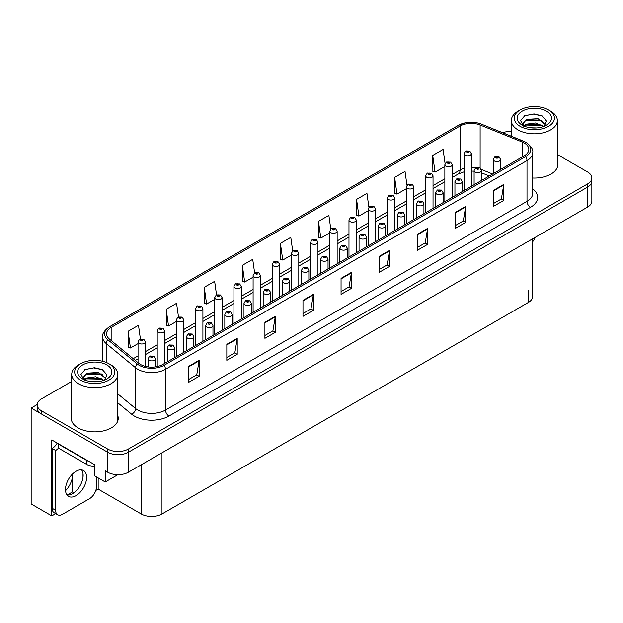 <?xml version="1.0" encoding="UTF-8"?>
<svg xmlns="http://www.w3.org/2000/svg" width="623" height="623" viewBox="0 0 623 623"><rect width="100%" height="100%" fill="white"/><g stroke="black" fill="none" stroke-linecap="round" stroke-linejoin="round"><path stroke-width="0.93" d="M55.696 513.632L51.779 515.891L51.779 439.947L94.634 464.688L94.634 475.879L105.225 481.992L105.225 470.801L107.647 472.203A14.687 8.481 0 0 0 128.416 472.203L587.551 207.124A14.687 8.481 0 0 0 591.85 201.128L591.85 181.145A14.687 8.481 0 0 1 587.551 187.141A14.687 8.481 0 0 0 591.85 181.145L591.85 177.944A14.687 8.481 0 0 0 587.551 171.956L557.351 154.52M117.887 474.687L105.225 481.992M511.335 131.149L510.494 131.305M71.731 381.424L41.531 398.86A14.687 8.481 0 0 0 37.232 404.857A14.687 8.481 0 0 0 41.531 410.853L107.647 449.019A14.687 8.481 0 0 0 128.416 449.019L128.416 452.22L587.551 187.141L128.416 452.22A14.687 8.481 0 0 1 107.647 452.22A14.687 8.481 0 0 0 128.416 452.22L128.416 472.203M51.779 515.891L31.15 503.976L31.15 408.049L107.647 452.22L41.531 414.046A14.687 8.481 0 0 1 37.232 408.049L37.232 404.857M37.24 404.529L31.15 408.049M532.657 238.819L532.657 296.455A14.687 8.481 180 0 1 528.359 302.451L161.996 513.975A14.687 8.481 180 0 1 141.226 513.975L98.161 489.11L98.161 477.919M82.999 477.405L82.999 473.472M98.161 489.11L95.81 490.472M67.12 495.044L72.618 491.866L74.044 492.692M65.54 490.698A15.668 9.041 120 0 0 72.618 474.679L72.128 474.399M72.618 491.866L72.618 474.679M71.731 415.549A23.495 13.566 0 0 0 71.24 418.306A23.495 13.566 0 0 0 78.124 427.9A23.495 13.566 0 0 0 103.73 430.836A23.495 13.566 0 0 0 118.238 418.306A23.495 13.566 0 0 0 117.747 415.549M71.731 418.749A23.495 13.566 0 0 0 71.404 419.902M524.239 142.994A15.668 9.041 180 0 1 528.826 149.388A15.668 9.041 180 0 1 524.239 155.781L162.72 364.502A15.668 9.041 180 0 1 138.812 363.295L109.391 339.037A15.668 9.041 180 0 1 106.556 333.85A15.668 9.041 180 0 1 111.143 327.457L460.062 126.01A15.668 9.041 180 0 1 480.123 124.989L522.144 141.982A15.668 9.041 180 0 1 524.239 142.994M525.625 142.192A17.623 10.178 0 0 0 523.273 141.055L481.252 124.07A17.623 10.178 0 0 0 477.016 122.809A17.623 10.178 0 0 0 465.264 122.809A17.623 10.178 0 0 0 458.676 125.207L109.757 326.654A17.623 10.178 0 0 0 107.787 339.683L137.208 363.941A17.623 10.178 0 0 0 164.106 365.304L525.625 156.583A17.623 10.178 0 0 0 525.625 142.192M188.753 366.301L188.753 382.288L199.134 376.292L199.134 360.304L188.753 366.301M188.753 379.454L196.751 374.836L199.095 360.842A3.917 2.258 -120 0 0 199.134 360.304M196.681 374.875L199.134 376.292M226.827 344.317L226.827 360.304L237.215 354.316L237.215 338.328L226.827 344.317M226.827 357.47L234.824 352.852L237.168 338.857A3.917 2.258 -120 0 0 237.215 338.328M234.754 352.891L237.215 354.316M264.907 322.34L264.907 338.328L275.288 332.332L275.288 316.344L264.907 322.34M264.907 335.486L272.905 330.868L275.249 316.873A3.917 2.258 -120 0 0 275.288 316.344M272.835 330.914L275.288 332.332M302.98 300.356L302.98 316.344L313.361 310.347L313.361 294.36L302.98 300.356M302.98 313.501L310.978 308.891L313.322 294.889A3.917 2.258 -120 0 0 313.361 294.36M310.908 308.93L313.361 310.347M493.361 190.436L493.361 206.423L503.75 200.427L503.75 184.439L493.361 190.436M493.361 203.589L501.359 198.971L503.703 184.976A3.917 2.258 -120 0 0 503.75 184.439M501.289 199.01L503.75 200.427M455.288 212.42L455.288 228.407L465.669 222.411L465.669 206.423L455.288 212.42M455.288 225.573L463.286 220.955L465.63 206.953A3.917 2.258 -120 0 0 465.669 206.423M463.216 220.994L465.669 222.411M417.208 234.404L417.208 250.391L427.596 244.395L427.596 228.407L417.208 234.404M417.208 247.557L425.205 242.939L427.549 228.937A3.917 2.258 -120 0 0 427.596 228.407M425.135 242.978L427.596 244.395M379.134 256.388L379.134 272.376L389.515 266.379L389.515 250.391L379.134 256.388M379.134 269.541L387.132 264.923L389.476 250.921A3.917 2.258 -120 0 0 389.515 250.391M387.062 264.962L389.515 266.379M341.054 278.372L341.054 294.36L351.442 288.363L351.442 272.376L341.054 278.372M341.054 291.525L349.051 286.907L351.395 272.905A3.917 2.258 -120 0 0 351.442 272.376M348.981 286.946L351.442 288.363M532.743 178.03A23.495 13.566 0 0 0 557.842 164.495A23.495 13.566 0 0 0 557.351 161.746M128.416 449.019L587.551 183.941A14.687 8.481 0 0 0 591.85 177.944M511.335 131.297A14.687 8.481 0 0 0 502.792 132.761M216.539 294.858L214.647 281.331L204.258 287.32L204.43 303.214M178.474 316.873L176.566 303.308L166.185 309.304L166.349 325.198M140.401 338.92L138.493 325.292L128.104 331.288L128.276 347.182M330.782 228.984L328.874 215.379L318.485 221.375L318.657 237.262M368.871 207.116L366.947 193.395L356.566 199.391L356.73 215.285M406.975 185.311L405.028 171.411L394.639 177.407L394.811 193.301M445.095 163.615L443.101 149.427L432.72 155.423L432.884 171.317M254.62 272.866L252.72 259.347L242.331 265.343L242.503 281.23M292.693 250.905L290.793 237.363L280.412 243.359L280.576 259.246M280.412 243.359L282.756 260.064L291.455 255.041M282.756 260.064L280.412 259.184M318.485 221.375L320.829 238.079L329.801 232.901M320.829 238.079L318.485 237.199M356.566 199.391L358.91 216.095L368.154 210.753M358.91 216.095L356.566 215.223M394.639 177.407L396.983 194.111L406.508 188.613M396.983 194.111L394.639 193.239M432.72 155.423L435.064 172.127L444.861 166.473M435.064 172.127L432.72 171.255M242.331 265.343L244.675 282.048L253.102 277.188M244.675 282.048L242.331 281.168M204.258 287.32L206.602 304.032L214.748 299.328M206.602 304.032L204.258 303.152M166.185 309.304L168.529 326.008L176.395 321.468M168.529 326.008L166.185 325.136M128.104 331.288L130.448 347.992L138.041 343.616M130.448 347.992L128.104 347.12M118.074 419.902A23.495 13.566 0 0 0 117.747 418.749M557.678 166.1A23.495 13.566 0 0 0 557.351 164.939M145.385 366.402L145.385 341.879A3.668 2.118 180 0 1 143.111 343.834A3.668 2.118 180 0 1 139.116 343.374A3.668 2.118 180 0 1 138.041 341.879L139.505 339.333A2.445 1.472 57.8 0 1 140.806 339.403A1.223 0.709 0 0 0 140.845 340.384A1.223 0.709 0 0 0 142.574 340.384A1.223 0.709 0 0 0 142.574 339.379A1.223 0.709 0 0 0 140.884 339.356L141.382 339.675M140.884 339.356A2.445 1.347 -117.9 0 0 139.739 339.192A2.445 1.347 -117.9 0 0 139.63 339.262M141.351 340.072L140.806 339.403M141.366 340.08L141.351 339.691M155.454 366.885L155.454 358.762A3.668 2.118 180 0 1 153.188 360.725A3.668 2.118 180 0 1 149.185 360.265A3.668 2.118 180 0 1 148.11 358.762L149.575 356.216A2.445 1.472 57.8 0 1 150.883 356.294A1.223 0.709 0 0 0 150.914 357.267A1.223 0.709 0 0 0 152.651 357.267A1.223 0.709 0 0 0 152.651 356.27A1.223 0.709 0 0 0 150.953 356.247L152.269 356.769L151.436 356.971L150.883 356.294M151.451 356.979L151.451 356.558M150.953 356.247A2.445 1.347 -117.9 0 0 149.808 356.083A2.445 1.347 -117.9 0 0 149.707 356.154M164.558 363.443L164.558 330.805A3.668 2.118 180 0 1 162.292 332.768A3.668 2.118 180 0 1 158.289 332.308A3.668 2.118 180 0 1 157.214 330.805L158.678 328.259A2.445 1.472 57.8 0 1 159.986 328.329A1.223 0.709 0 0 0 160.018 329.31A1.223 0.709 0 0 0 161.754 329.31A1.223 0.709 0 0 0 161.754 328.313A1.223 0.709 0 0 0 160.056 328.29L160.555 328.601M160.056 328.29A2.445 1.347 -117.9 0 0 158.912 328.126A2.445 1.347 -117.9 0 0 158.81 328.196M160.524 328.999L159.986 328.329M160.539 329.006L160.524 328.617M183.738 352.369L183.738 319.739A3.668 2.118 180 0 1 181.464 321.694A3.668 2.118 180 0 1 177.469 321.234A3.668 2.118 180 0 1 176.395 319.739L177.859 317.185A2.445 1.472 57.8 0 1 179.159 317.263A1.223 0.709 0 0 0 179.198 318.236A1.223 0.709 0 0 0 180.927 318.236A1.223 0.709 0 0 0 180.927 317.239A1.223 0.709 0 0 0 179.237 317.216L180.553 317.738L179.72 317.94L179.159 317.263M179.736 317.948L179.736 317.528M179.237 317.216A2.445 1.347 -117.9 0 0 178.092 317.052A2.445 1.347 -117.9 0 0 177.983 317.123M202.911 341.303L202.911 308.665A3.668 2.118 180 0 1 200.645 310.62A3.668 2.118 180 0 1 196.642 310.161A3.668 2.118 180 0 1 195.567 308.665L197.032 306.119A2.445 1.472 57.8 0 1 198.34 306.189A1.223 0.709 0 0 0 198.371 307.162A1.223 0.709 0 0 0 200.108 307.162A1.223 0.709 0 0 0 200.108 306.166A1.223 0.709 0 0 0 198.41 306.142L199.726 306.664L198.893 306.866L198.34 306.189M198.41 306.142A2.445 1.347 -117.9 0 0 197.265 305.979A2.445 1.347 -117.9 0 0 197.164 306.049M174.627 357.625L174.627 347.696A3.668 2.118 180 0 1 172.361 349.651A3.668 2.118 180 0 1 168.366 349.192A3.668 2.118 180 0 1 167.291 347.696L168.755 345.15A2.445 1.472 57.8 0 1 170.056 345.22A1.223 0.709 0 0 0 170.095 346.193A1.223 0.709 0 0 0 171.823 346.193A1.223 0.709 0 0 0 171.823 345.197A1.223 0.709 0 0 0 170.134 345.173L171.45 345.695L170.616 345.897L170.056 345.22M170.632 345.905L170.632 345.485M170.134 345.173A2.445 1.347 -117.9 0 0 168.989 345.01A2.445 1.347 -117.9 0 0 168.88 345.08M193.808 346.559L193.808 336.622A3.668 2.118 180 0 1 191.541 338.585A3.668 2.118 180 0 1 187.539 338.125A3.668 2.118 180 0 1 186.464 336.622L187.928 334.076A2.445 1.472 57.8 0 1 189.236 334.146A1.223 0.709 0 0 0 189.267 335.127A1.223 0.709 0 0 0 191.004 335.127A1.223 0.709 0 0 0 191.004 334.123A1.223 0.709 0 0 0 189.306 334.107L190.622 334.621L189.789 334.824L189.236 334.146M189.805 334.831L189.805 334.419M189.306 334.107A2.445 1.347 -117.9 0 0 188.162 333.936A2.445 1.347 -117.9 0 0 188.06 334.006M189.789 334.824L189.774 334.434M212.98 335.486L212.98 325.549A3.668 2.118 180 0 1 210.714 327.511A3.668 2.118 180 0 1 206.719 327.052A3.668 2.118 180 0 1 205.645 325.549L207.109 323.002A2.445 1.472 57.8 0 1 208.409 323.072A1.223 0.709 0 0 0 208.448 324.053A1.223 0.709 0 0 0 210.177 324.053A1.223 0.709 0 0 0 210.177 323.057A1.223 0.709 0 0 0 208.487 323.033L208.985 323.345M208.487 323.033A2.445 1.347 -117.9 0 0 207.342 322.87A2.445 1.347 -117.9 0 0 207.233 322.94M208.954 323.742L208.409 323.072M208.97 323.75L208.954 323.36M232.161 324.412L232.161 314.483A3.668 2.118 180 0 1 229.895 316.437A3.668 2.118 180 0 1 225.892 315.978A3.668 2.118 180 0 1 224.817 314.483L226.281 311.928A2.445 1.472 57.8 0 1 227.59 312.006A1.223 0.709 0 0 0 227.621 312.98A1.223 0.709 0 0 0 229.357 312.98A1.223 0.709 0 0 0 229.357 311.983A1.223 0.709 0 0 0 227.66 311.959L228.976 312.481L228.143 312.684L227.59 312.006M228.158 312.691L228.158 312.271M227.66 311.959A2.445 1.347 -117.9 0 0 226.515 311.796A2.445 1.347 -117.9 0 0 226.406 311.866M228.143 312.684L228.127 312.294M535.173 237.363A9.789 5.654 -60 0 1 532.657 241.755M76.045 495.643A14.929 8.621 120 0 0 85.803 482.49A14.929 8.621 120 0 0 83.513 470.521A14.929 8.621 120 0 0 76.045 471.261A14.929 8.621 120 0 0 66.295 484.421A14.929 8.621 120 0 0 68.577 496.383A14.929 8.621 120 0 0 76.045 495.643M81.574 469.874A14.929 8.621 -60 0 1 81.8 482.085A14.929 8.621 -60 0 1 72.587 493.65A14.929 8.621 -60 0 1 67.05 495.036M96.472 476.938L96.472 486.695A9.789 5.654 -60 0 1 89.548 498.68L62.549 514.271A9.789 5.654 -60 0 1 57.651 514.754A9.789 5.654 -60 0 1 55.626 510.276L55.626 450.484L52.161 448.482A9.789 5.654 120 0 0 57.191 443.07M58.469 448.124A9.789 5.654 -60 0 1 55.626 450.484M57.651 514.754L54.185 512.76A9.789 5.654 -60 0 1 52.161 508.275L52.161 448.482M88.988 461.433A9.789 5.654 180 0 1 86.776 460.475L58.391 444.082A9.789 5.654 0 0 0 58.687 443.934M86.776 460.475L86.776 464.47A9.789 5.654 0 0 0 94.634 466.097M58.391 444.082L58.391 448.085L86.776 464.47M536.574 127.941L530.547 127.777M532.26 127.949L534.846 128.019M543.645 126.438L535.391 122.965L526.388 124.172L524.13 125.76M543.396 126.531L540.951 124.904L526.388 124.491L523.811 126.477M545.53 124.912L538.038 118.682L526.38 119.367L523.086 123.37L524.722 126.313M523.094 123.518L526.388 119.694L541.021 120.138L545.475 124.982M550.615 111.135L548.536 109.936A20.068 11.588 180 0 1 548.536 126.329A20.068 11.588 180 0 1 520.15 126.329A20.068 11.588 180 0 1 520.15 109.936A20.068 11.588 180 0 1 548.536 109.936L550.615 111.135A23.004 13.285 180 0 1 557.351 120.527A23.004 13.285 180 0 1 550.615 129.927A23.004 13.285 180 0 1 518.079 129.927A23.004 13.285 180 0 1 511.335 120.527A23.004 13.285 180 0 1 518.079 111.135L520.15 109.936M522.23 111.135A17.133 9.89 180 0 1 546.464 111.135A17.133 9.89 180 0 1 546.464 125.13A17.133 9.89 180 0 1 522.23 125.13A17.133 9.89 180 0 1 522.23 111.135M544.3 126.181L546.581 121.041L541.987 115.839L534.067 113.908L524.768 115.699L520.563 120.558L523.398 125.745M541.815 120.574L525.399 120.239M542.197 115.948L533.304 114.095L524.566 115.808M541.8 125.371L525.391 125.044M96.962 381.743L90.942 381.588M92.648 381.759L95.241 381.829M104.033 380.248L95.786 376.767L86.776 377.974L84.526 379.571M103.784 380.334L101.339 378.706L86.776 378.293L84.198 380.279M105.918 378.722L98.426 372.484L86.776 373.177L83.482 377.172L85.11 380.123M83.482 377.32L86.776 373.496L101.409 373.94L105.863 378.784M111.003 364.946L108.932 363.746A20.068 11.588 180 0 1 108.932 380.131A20.068 11.588 180 0 1 80.546 380.131A20.068 11.588 180 0 1 80.546 363.746A20.068 11.588 180 0 1 108.932 363.746L111.003 364.946A23.004 13.285 180 0 1 117.747 374.337A23.004 13.285 180 0 1 111.003 383.729A23.004 13.285 180 0 1 78.467 383.729A23.004 13.285 180 0 1 71.731 374.337A23.004 13.285 180 0 1 78.467 364.946L80.546 363.746M82.625 364.946A17.133 9.89 180 0 1 106.852 364.946A17.133 9.89 180 0 1 106.852 378.932A17.133 9.89 180 0 1 82.625 378.932A17.133 9.89 180 0 1 82.625 364.946M104.687 379.991L106.969 374.844L102.374 369.641L94.455 367.718L85.164 369.509L80.959 374.361L83.793 379.547M102.203 374.384L85.795 374.041M102.593 369.751L93.699 367.905L84.954 369.61M102.188 379.173L85.787 378.846M222.084 330.229L222.084 297.592A3.668 2.118 180 0 1 219.818 299.554A3.668 2.118 180 0 1 215.823 299.095A3.668 2.118 180 0 1 214.748 297.592L216.212 295.045A2.445 1.472 57.8 0 1 217.513 295.115A1.223 0.709 0 0 0 217.552 296.096A1.223 0.709 0 0 0 219.28 296.096A1.223 0.709 0 0 0 219.28 295.092A1.223 0.709 0 0 0 217.591 295.076L218.089 295.388M217.591 295.076A2.445 1.347 -117.9 0 0 216.446 294.905A2.445 1.347 -117.9 0 0 216.337 294.975M218.058 295.785L217.513 295.115M218.073 295.793L218.058 295.403M241.265 319.155L241.265 286.518A3.668 2.118 180 0 1 238.998 288.48A3.668 2.118 180 0 1 234.996 288.021A3.668 2.118 180 0 1 233.921 286.518L235.385 283.971A2.445 1.472 57.8 0 1 236.693 284.049A1.223 0.709 0 0 0 236.724 285.023A1.223 0.709 0 0 0 238.461 285.023A1.223 0.709 0 0 0 238.461 284.026A1.223 0.709 0 0 0 236.763 284.002L238.079 284.524L237.246 284.727L236.693 284.049M236.763 284.002A2.445 1.347 -117.9 0 0 235.619 283.839A2.445 1.347 -117.9 0 0 235.517 283.909M260.437 308.089L260.437 275.452A3.668 2.118 180 0 1 258.171 277.406A3.668 2.118 180 0 1 254.176 276.947A3.668 2.118 180 0 1 253.102 275.452L254.566 272.905A2.445 1.472 57.8 0 1 255.866 272.975A1.223 0.709 0 0 0 255.905 273.949A1.223 0.709 0 0 0 257.634 273.949A1.223 0.709 0 0 0 257.634 272.952A1.223 0.709 0 0 0 255.944 272.929L256.442 273.24M255.944 272.929A2.445 1.347 -117.9 0 0 254.799 272.765A2.445 1.347 -117.9 0 0 254.69 272.835M256.411 273.645L255.866 272.975M256.427 273.653L256.411 273.263M251.334 313.346L251.334 303.409A3.668 2.118 180 0 1 249.068 305.363A3.668 2.118 180 0 1 245.073 304.904A3.668 2.118 180 0 1 243.998 303.409L245.462 300.862A2.445 1.472 57.8 0 1 246.763 300.932A1.223 0.709 0 0 0 246.801 301.906A1.223 0.709 0 0 0 248.53 301.906A1.223 0.709 0 0 0 248.53 300.909A1.223 0.709 0 0 0 246.84 300.886L247.339 301.205M246.84 300.886A2.445 1.347 -117.9 0 0 245.696 300.722A2.445 1.347 -117.9 0 0 245.587 300.792M247.308 301.602L246.763 300.932M247.323 301.61L247.308 301.221M270.514 302.272L270.514 292.335A3.668 2.118 180 0 1 268.248 294.297A3.668 2.118 180 0 1 264.245 293.838A3.668 2.118 180 0 1 263.171 292.335L264.635 289.788A2.445 1.472 57.8 0 1 265.943 289.859A1.223 0.709 0 0 0 265.974 290.84A1.223 0.709 0 0 0 267.711 290.84A1.223 0.709 0 0 0 267.711 289.835A1.223 0.709 0 0 0 266.013 289.82L267.329 290.341L266.496 290.536L265.943 289.859M266.512 290.544L266.512 290.131M266.013 289.82A2.445 1.347 -117.9 0 0 264.868 289.656A2.445 1.347 -117.9 0 0 264.759 289.718M289.687 291.198L289.687 281.269A3.668 2.118 180 0 1 287.421 283.224A3.668 2.118 180 0 1 283.426 282.764A3.668 2.118 180 0 1 282.344 281.269L283.815 278.715A2.445 1.472 57.8 0 1 285.116 278.793A1.223 0.709 0 0 0 285.155 279.766A1.223 0.709 0 0 0 286.884 279.766A1.223 0.709 0 0 0 286.884 278.769A1.223 0.709 0 0 0 285.194 278.746L286.51 279.268L285.677 279.47L285.116 278.793M285.684 279.478L285.684 279.057M285.194 278.746A2.445 1.347 -117.9 0 0 284.049 278.582A2.445 1.347 -117.9 0 0 283.94 278.652M279.618 297.015L279.618 264.378A3.668 2.118 180 0 1 277.352 266.34A3.668 2.118 180 0 1 273.349 265.881A3.668 2.118 180 0 1 272.274 264.378L273.738 261.831A2.445 1.472 57.8 0 1 275.047 261.901A1.223 0.709 0 0 0 275.078 262.883A1.223 0.709 0 0 0 276.814 262.883A1.223 0.709 0 0 0 276.814 261.878A1.223 0.709 0 0 0 275.117 261.862L275.615 262.174M275.117 261.862A2.445 1.347 -117.9 0 0 273.972 261.691A2.445 1.347 -117.9 0 0 273.863 261.761M275.584 262.571L275.047 261.901M275.6 262.579L275.584 262.19M298.791 285.941L298.791 253.304A3.668 2.118 180 0 1 296.525 255.266A3.668 2.118 180 0 1 292.53 254.807A3.668 2.118 180 0 1 291.455 253.304L292.919 250.758A2.445 1.472 57.8 0 1 294.22 250.828A1.223 0.709 0 0 0 294.258 251.809A1.223 0.709 0 0 0 295.987 251.809A1.223 0.709 0 0 0 295.987 250.812A1.223 0.709 0 0 0 294.297 250.789L295.614 251.31L294.78 251.505L294.22 250.828M294.788 251.521L294.788 251.1M294.297 250.789A2.445 1.347 -117.9 0 0 293.153 250.625A2.445 1.347 -117.9 0 0 293.044 250.695M317.971 274.868L317.971 242.238A3.668 2.118 180 0 1 315.705 244.193A3.668 2.118 180 0 1 311.702 243.733A3.668 2.118 180 0 1 310.628 242.238L312.092 239.684A2.445 1.472 57.8 0 1 313.4 239.762A1.223 0.709 0 0 0 313.431 240.735A1.223 0.709 0 0 0 315.168 240.735A1.223 0.709 0 0 0 315.168 239.738A1.223 0.709 0 0 0 313.47 239.715L313.969 240.026M313.47 239.715A2.445 1.347 -117.9 0 0 312.325 239.551A2.445 1.347 -117.9 0 0 312.216 239.621M313.937 240.05L313.4 239.762M337.144 263.802L337.144 231.164A3.668 2.118 180 0 1 334.878 233.119A3.668 2.118 180 0 1 330.883 232.659A3.668 2.118 180 0 1 329.801 231.164L331.272 228.618A2.445 1.472 57.8 0 1 332.573 228.688A1.223 0.709 0 0 0 332.612 229.661A1.223 0.709 0 0 0 334.341 229.661A1.223 0.709 0 0 0 334.341 228.664A1.223 0.709 0 0 0 332.651 228.641L333.967 229.163L333.126 229.365L332.573 228.688M333.141 229.373L333.141 228.96M332.651 228.641A2.445 1.347 -117.9 0 0 331.506 228.477A2.445 1.347 -117.9 0 0 331.397 228.548M356.325 252.728L356.325 220.09A3.668 2.118 180 0 1 354.059 222.053A3.668 2.118 180 0 1 350.056 221.593A3.668 2.118 180 0 1 348.981 220.09L350.445 217.544A2.445 1.472 57.8 0 1 351.754 217.614A1.223 0.709 0 0 0 351.785 218.595A1.223 0.709 0 0 0 353.521 218.595A1.223 0.709 0 0 0 353.521 217.591A1.223 0.709 0 0 0 351.824 217.575L353.14 218.097L352.307 218.291L351.754 217.614M351.824 217.575A2.445 1.347 -117.9 0 0 350.679 217.411A2.445 1.347 -117.9 0 0 350.57 217.474M308.868 280.124L308.868 270.195A3.668 2.118 180 0 1 306.602 272.15A3.668 2.118 180 0 1 302.599 271.69A3.668 2.118 180 0 1 301.524 270.195L302.988 267.649A2.445 1.472 57.8 0 1 304.297 267.719A1.223 0.709 0 0 0 304.328 268.692A1.223 0.709 0 0 0 306.064 268.692A1.223 0.709 0 0 0 306.064 267.695A1.223 0.709 0 0 0 304.367 267.672L305.683 268.194L304.849 268.396L304.297 267.719M304.865 268.404L304.865 267.983M304.367 267.672A2.445 1.347 -117.9 0 0 303.222 267.508A2.445 1.347 -117.9 0 0 303.113 267.579M304.849 268.396L304.834 268.007M328.041 269.058L328.041 259.121A3.668 2.118 180 0 1 325.774 261.084A3.668 2.118 180 0 1 321.78 260.624A3.668 2.118 180 0 1 320.697 259.121L322.169 256.575A2.445 1.472 57.8 0 1 323.469 256.645A1.223 0.709 0 0 0 323.508 257.626A1.223 0.709 0 0 0 325.237 257.626A1.223 0.709 0 0 0 325.237 256.621A1.223 0.709 0 0 0 323.547 256.606L324.038 256.917M323.547 256.606A2.445 1.347 -117.9 0 0 322.403 256.435A2.445 1.347 -117.9 0 0 322.293 256.505M324.015 257.315L323.469 256.645M324.022 257.322L324.015 256.933M347.221 257.984L347.221 248.047A3.668 2.118 180 0 1 344.955 250.01A3.668 2.118 180 0 1 340.952 249.55A3.668 2.118 180 0 1 339.878 248.047L341.342 245.501A2.445 1.472 57.8 0 1 342.65 245.579A1.223 0.709 0 0 0 342.681 246.552A1.223 0.709 0 0 0 344.418 246.552A1.223 0.709 0 0 0 344.418 245.555A1.223 0.709 0 0 0 342.72 245.532L344.036 246.054L343.203 246.249L342.65 245.579M343.218 246.264L343.218 245.844M342.72 245.532A2.445 1.347 -117.9 0 0 341.575 245.369A2.445 1.347 -117.9 0 0 341.466 245.439M343.203 246.249L343.187 245.859M366.394 246.91L366.394 236.981A3.668 2.118 180 0 1 364.128 238.936A3.668 2.118 180 0 1 360.133 238.477A3.668 2.118 180 0 1 359.05 236.981L360.515 234.435A2.445 1.472 57.8 0 1 361.823 234.505A1.223 0.709 0 0 0 361.862 235.478A1.223 0.709 0 0 0 363.591 235.478A1.223 0.709 0 0 0 363.591 234.482A1.223 0.709 0 0 0 361.901 234.458L362.391 234.77M361.901 234.458A2.445 1.347 -117.9 0 0 360.756 234.295A2.445 1.347 -117.9 0 0 360.647 234.365M362.368 235.175L361.823 234.505M362.376 235.183L362.368 234.793M385.575 235.844L385.575 225.908A3.668 2.118 180 0 1 383.309 227.87A3.668 2.118 180 0 1 379.306 227.411A3.668 2.118 180 0 1 378.231 225.908L379.695 223.361A2.445 1.472 57.8 0 1 381.003 223.431A1.223 0.709 0 0 0 381.035 224.412A1.223 0.709 0 0 0 382.771 224.412A1.223 0.709 0 0 0 382.771 223.408A1.223 0.709 0 0 0 381.074 223.392L382.39 223.906L381.556 224.109L381.003 223.431M381.572 224.116L381.572 223.704M381.074 223.392A2.445 1.347 -117.9 0 0 379.929 223.221A2.445 1.347 -117.9 0 0 379.82 223.291M375.498 241.654L375.498 209.024A3.668 2.118 180 0 1 373.232 210.979A3.668 2.118 180 0 1 369.237 210.519A3.668 2.118 180 0 1 368.154 209.024L369.618 206.47A2.445 1.472 57.8 0 1 370.926 206.548A1.223 0.709 0 0 0 370.965 207.521A1.223 0.709 0 0 0 372.694 207.521A1.223 0.709 0 0 0 372.694 206.525A1.223 0.709 0 0 0 371.004 206.501L372.32 207.023L371.479 207.225L370.926 206.548M371.495 207.233L371.495 206.813M371.004 206.501A2.445 1.347 -117.9 0 0 369.86 206.338A2.445 1.347 -117.9 0 0 369.751 206.408M371.479 207.225L371.472 206.828M394.678 230.588L394.678 197.95A3.668 2.118 180 0 1 392.412 199.905A3.668 2.118 180 0 1 388.409 199.446A3.668 2.118 180 0 1 387.335 197.95L388.799 195.404A2.445 1.472 57.8 0 1 390.107 195.474A1.223 0.709 0 0 0 390.138 196.447A1.223 0.709 0 0 0 391.875 196.447A1.223 0.709 0 0 0 391.875 195.451A1.223 0.709 0 0 0 390.177 195.427L390.676 195.739M390.177 195.427A2.445 1.347 -117.9 0 0 389.032 195.264A2.445 1.347 -117.9 0 0 388.923 195.334M390.644 196.144L390.107 195.474M390.66 196.152L390.644 195.762M413.851 219.514L413.851 186.877A3.668 2.118 180 0 1 411.585 188.839A3.668 2.118 180 0 1 407.59 188.38A3.668 2.118 180 0 1 406.508 186.877L407.972 184.33A2.445 1.472 57.8 0 1 409.28 184.4A1.223 0.709 0 0 0 409.319 185.381A1.223 0.709 0 0 0 411.048 185.381A1.223 0.709 0 0 0 411.048 184.377A1.223 0.709 0 0 0 409.358 184.361L410.674 184.883L409.833 185.078L409.28 184.4M409.848 185.086L409.848 184.673M409.358 184.361A2.445 1.347 -117.9 0 0 408.213 184.19A2.445 1.347 -117.9 0 0 408.104 184.26M409.833 185.078L409.825 184.688M433.032 208.44L433.032 175.803A3.668 2.118 180 0 1 430.766 177.765A3.668 2.118 180 0 1 426.763 177.306A3.668 2.118 180 0 1 425.688 175.803L427.152 173.256A2.445 1.472 57.8 0 1 428.46 173.334A1.223 0.709 0 0 0 428.492 174.308A1.223 0.709 0 0 0 430.22 174.308A1.223 0.709 0 0 0 430.22 173.311A1.223 0.709 0 0 0 428.531 173.287L429.029 173.599M428.531 173.287A2.445 1.347 -117.9 0 0 427.386 173.124A2.445 1.347 -117.9 0 0 427.277 173.194M428.998 173.615L428.46 173.334M452.205 197.374L452.205 164.737A3.668 2.118 180 0 1 449.938 166.691A3.668 2.118 180 0 1 445.936 166.232A3.668 2.118 180 0 1 444.861 164.737L446.325 162.19A2.445 1.472 57.8 0 1 447.633 162.26A1.223 0.709 0 0 0 447.672 163.234A1.223 0.709 0 0 0 449.401 163.234A1.223 0.709 0 0 0 449.401 162.237A1.223 0.709 0 0 0 447.711 162.214L449.027 162.735L448.186 162.938L447.633 162.26M448.202 162.946L448.202 162.525M447.711 162.214A2.445 1.347 -117.9 0 0 446.566 162.05A2.445 1.347 -117.9 0 0 446.457 162.12M471.385 186.3L471.385 153.663A3.668 2.118 180 0 1 469.119 155.625A3.668 2.118 180 0 1 465.116 155.166A3.668 2.118 180 0 1 464.042 153.663L465.506 151.116A2.445 1.472 57.8 0 1 466.806 151.187A1.223 0.709 0 0 0 466.845 152.168A1.223 0.709 0 0 0 468.574 152.168A1.223 0.709 0 0 0 468.574 151.163A1.223 0.709 0 0 0 466.884 151.148L468.2 151.662L467.367 151.864L466.806 151.187M466.884 151.148A2.445 1.347 -117.9 0 0 465.739 150.976A2.445 1.347 -117.9 0 0 465.63 151.046M404.748 224.771L404.748 214.834A3.668 2.118 180 0 1 402.481 216.796A3.668 2.118 180 0 1 398.479 216.337A3.668 2.118 180 0 1 397.404 214.834L398.868 212.287A2.445 1.472 57.8 0 1 400.176 212.357A1.223 0.709 0 0 0 400.215 213.339A1.223 0.709 0 0 0 401.944 213.339A1.223 0.709 0 0 0 401.944 212.342A1.223 0.709 0 0 0 400.254 212.318L400.745 212.63M400.254 212.318A2.445 1.347 -117.9 0 0 399.109 212.155A2.445 1.347 -117.9 0 0 399 212.225M400.721 213.027L400.176 212.357M400.729 213.035L400.721 212.645M423.928 213.697L423.928 203.768A3.668 2.118 180 0 1 421.662 205.722A3.668 2.118 180 0 1 417.659 205.263A3.668 2.118 180 0 1 416.585 203.768L418.049 201.213A2.445 1.472 57.8 0 1 419.349 201.291A1.223 0.709 0 0 0 419.388 202.265A1.223 0.709 0 0 0 421.117 202.265A1.223 0.709 0 0 0 421.117 201.268A1.223 0.709 0 0 0 419.427 201.245L420.743 201.766L419.91 201.969L419.349 201.291M419.925 201.977L419.925 201.556M419.427 201.245A2.445 1.347 -117.9 0 0 418.282 201.081A2.445 1.347 -117.9 0 0 418.173 201.151M419.91 201.969L419.894 201.572M443.101 202.623L443.101 192.694A3.668 2.118 180 0 1 440.835 194.649A3.668 2.118 180 0 1 436.832 194.189A3.668 2.118 180 0 1 435.757 192.694L437.221 190.147A2.445 1.472 57.8 0 1 438.53 190.217A1.223 0.709 0 0 0 438.569 191.191A1.223 0.709 0 0 0 440.297 191.191A1.223 0.709 0 0 0 440.297 190.194A1.223 0.709 0 0 0 438.608 190.171L439.098 190.49M438.608 190.171A2.445 1.347 -117.9 0 0 437.463 190.007A2.445 1.347 -117.9 0 0 437.354 190.077M439.067 190.887L438.53 190.217M439.083 190.895L439.067 190.506M462.282 191.557L462.282 181.62A3.668 2.118 180 0 1 460.015 183.583A3.668 2.118 180 0 1 456.013 183.123A3.668 2.118 180 0 1 454.938 181.62L456.402 179.074A2.445 1.472 57.8 0 1 457.703 179.144A1.223 0.709 0 0 0 457.741 180.125A1.223 0.709 0 0 0 459.47 180.125A1.223 0.709 0 0 0 459.47 179.12A1.223 0.709 0 0 0 457.78 179.105L459.096 179.626L458.263 179.821L457.703 179.144M458.279 179.829L458.279 179.416M457.78 179.105A2.445 1.347 -117.9 0 0 456.636 178.941A2.445 1.347 -117.9 0 0 456.527 179.003M458.263 179.821L458.248 179.432M481.454 180.483L481.454 170.554A3.668 2.118 180 0 1 479.188 172.509A3.668 2.118 180 0 1 475.185 172.049A3.668 2.118 180 0 1 474.111 170.554L475.575 168A2.445 1.472 57.8 0 1 476.883 168.078A1.223 0.709 0 0 0 476.922 169.051A1.223 0.709 0 0 0 478.651 169.051A1.223 0.709 0 0 0 478.651 168.054A1.223 0.709 0 0 0 476.961 168.031L477.452 168.342M476.961 168.031A2.445 1.347 -117.9 0 0 475.816 167.867A2.445 1.347 -117.9 0 0 475.707 167.937M477.42 168.74L476.883 168.078M477.436 168.755L477.42 168.358M500.635 169.409L500.635 159.48A3.668 2.118 180 0 1 498.369 161.435A3.668 2.118 180 0 1 494.366 160.975A3.668 2.118 180 0 1 493.291 159.48L494.755 156.934A2.445 1.472 57.8 0 1 496.056 157.004A1.223 0.709 0 0 0 496.095 157.977A1.223 0.709 0 0 0 497.824 157.977A1.223 0.709 0 0 0 497.824 156.98A1.223 0.709 0 0 0 496.134 156.957L497.45 157.479L496.617 157.681L496.056 157.004M496.632 157.689L496.632 157.269M496.134 156.957A2.445 1.347 -117.9 0 0 494.989 156.794A2.445 1.347 -117.9 0 0 494.88 156.864M587.551 207.124L587.551 183.941M107.647 472.203L107.647 449.019M161.996 513.975L161.996 452.82M528.359 302.451L528.359 290.466M141.226 513.975L141.226 464.805M532.743 188.87A24.476 14.134 180 0 1 530.469 207.342L168.95 416.063A4.898 2.827 60 0 1 165.492 410.066L527.003 201.346A19.578 11.307 0 0 0 532.743 193.356L532.743 152.588A19.578 11.307 180 0 1 527.003 160.578A4.898 2.827 -120 0 0 525.625 156.583M168.95 416.063A24.476 14.134 180 0 1 134.334 416.063A24.476 14.134 180 0 1 131.593 414.178L117.747 402.762M137.208 363.941A4.898 3.271 129.5 0 0 135.604 367.788L135.604 408.563A19.578 11.307 0 0 0 137.8 410.066A19.578 11.307 0 0 0 165.492 410.066L165.492 369.299A19.578 11.307 180 0 1 135.604 367.788L106.183 343.53A19.578 11.307 180 0 1 102.639 337.043L102.639 361.285M465.264 122.809L458.31 125.363A4.898 2.827 60 0 1 458.676 125.207M109.757 326.654A4.898 2.827 -120 0 0 109.391 326.81C104.282 330.502 102.032 333.912 102.639 337.043M107.787 339.683A4.898 3.271 129.5 0 0 106.183 343.53L106.183 362.415M164.106 365.304A4.898 2.827 60 0 1 165.492 369.299L527.003 160.578L527.003 201.346A4.898 2.827 60 0 0 530.469 207.342M41.531 410.853L41.531 414.046M117.747 393.837L135.604 408.563A4.898 3.271 -50.5 0 1 131.593 414.178M111.143 327.457L111.143 340.485M522.144 141.982L522.144 156.988M480.123 124.989L480.123 168.093M492.645 174.019L481.213 169.401M476.003 167.774A15.668 9.041 0 0 0 471.385 167.322M464.042 168.303A15.668 9.041 0 0 0 460.062 169.97L452.205 174.51M460.062 126.01L460.062 169.97A8.808 5.085 60 0 1 458.24 174.004L452.205 177.493M444.861 178.746L433.032 185.584M425.688 189.82L413.851 196.65M406.508 200.894L394.678 207.724M387.335 211.96L375.498 218.798M368.154 223.034L356.325 229.864M348.981 234.108L337.144 240.937M329.801 245.174L317.971 252.011M310.628 256.248L298.791 263.077M291.455 267.322L279.618 274.151M272.274 278.395L260.437 285.225M253.102 289.461L241.265 296.299M233.921 300.535L222.084 307.365M214.748 311.609L202.911 318.439M195.567 322.675L183.738 329.512M176.395 333.749L164.558 340.579M157.214 344.823L145.385 351.652M138.041 355.889L133.213 358.677M489.289 175.959L481.875 172.96A8.808 4.127 -68 0 1 481.454 172.727M341.054 278.878L351.395 272.905M379.134 256.894L389.476 250.921M417.208 234.91L427.549 228.937M455.288 212.926L465.63 206.953M493.361 190.942L503.703 184.976M302.98 300.862L313.322 294.889M264.907 322.846L275.249 316.873M226.827 344.831L237.168 338.857M188.753 366.807L199.095 360.842M55.626 510.276L52.161 508.275M532.743 152.588C533.405 149.543 531.154 146.132 525.991 142.348L481.4 124.117L477.016 122.809M458.31 125.363L109.391 326.81M481.875 172.96L481.454 172.797M474.111 171.177L471.385 171.052M464.042 171.831L458.24 174.004M444.861 181.729L433.032 188.559M425.688 192.803L413.851 199.633M406.508 203.869L394.678 210.706M387.335 214.943L375.498 221.772M368.154 226.017L356.325 232.846M348.981 237.083L337.144 243.92M329.801 248.156L317.971 254.986M310.628 259.23L298.791 266.06M291.455 270.304L279.618 277.134M272.274 281.37L260.437 288.208M253.102 292.444L241.265 299.274M233.921 303.518L222.084 310.347M214.748 314.584L202.911 321.421M195.567 325.658L183.738 332.487M176.395 336.731L164.558 343.561M157.214 347.798L145.385 354.635M138.041 358.871L135.339 360.429M145.385 341.879L143.796 339.262L139.739 339.192M138.041 362.656L138.041 341.879M155.454 358.762L153.873 356.146L149.808 356.083M148.11 366.924L148.11 358.762M164.558 330.805L162.977 328.189L158.912 328.126M157.214 366.565L157.214 330.805M183.738 319.739L182.15 317.115L178.092 317.052M176.395 356.613L176.395 319.739M202.911 308.665L201.33 306.049L197.265 305.979M195.567 345.539L195.567 308.665M174.627 347.696L173.046 345.072L168.989 345.01M167.291 361.87L167.291 347.696M193.808 336.622L192.227 334.006L188.162 333.936M186.464 350.796L186.464 336.622M212.98 325.549L211.399 322.932L207.342 322.87M205.645 339.722L205.645 325.549M232.161 314.483L230.58 311.858L226.515 311.796M224.817 328.656L224.817 314.483M511.335 136.219L511.335 120.527M541.013 120.146L541.41 120.34M524.278 115.948L524.768 115.707M557.351 167.252L557.351 120.527M71.731 421.055L71.731 374.337M101.409 373.948L101.798 374.15M84.666 369.758L85.164 369.509M117.747 421.055L117.747 374.337M222.084 297.592L220.503 294.975L216.446 294.905M214.748 334.465L214.748 297.592M241.265 286.518L239.684 283.901L235.619 283.839M233.921 323.399L233.921 286.518M260.437 275.452L258.856 272.827L254.799 272.765M253.102 312.325L253.102 275.452M251.334 303.409L249.753 300.792L245.696 300.722M243.998 317.582L243.998 303.409M270.514 292.335L268.934 289.718L264.868 289.656M263.171 306.508L263.171 292.335M289.687 281.269L288.106 278.645L284.049 278.582M282.344 295.434L282.344 281.269M279.618 264.378L278.037 261.761L273.972 261.691M272.274 301.252L272.274 264.378M298.791 253.304L297.21 250.687L293.153 250.625M291.455 290.186L291.455 253.304M317.971 242.238L316.391 239.614L312.325 239.551M310.628 279.112L310.628 242.238M337.144 231.164L335.563 228.548L331.506 228.477M329.801 268.038L329.801 231.164M356.325 220.09L354.744 217.474L350.679 217.411M348.981 256.964L348.981 220.09M308.868 270.195L307.287 267.579L303.222 267.508M301.524 284.368L301.524 270.195M328.041 259.121L326.46 256.505L322.403 256.435M320.697 273.295L320.697 259.121M347.221 248.047L345.64 245.431L341.575 245.369M339.878 262.221L339.878 248.047M366.394 236.981L364.813 234.357L360.756 234.295M359.05 251.155L359.05 236.981M385.575 225.908L383.994 223.291L379.929 223.221M378.231 240.081L378.231 225.908M375.498 209.024L373.917 206.4L369.86 206.338M368.154 245.898L368.154 209.024M394.678 197.95L393.097 195.334L389.032 195.264M387.335 234.824L387.335 197.95M413.851 186.877L412.27 184.26L408.213 184.19M406.508 223.75L406.508 186.877M433.032 175.803L431.451 173.186L427.386 173.124M425.688 212.684L425.688 175.803M452.205 164.737L450.624 162.112L446.566 162.05M444.861 201.611L444.861 164.737M471.385 153.663L469.804 151.046L465.739 150.976M464.042 190.537L464.042 153.663M404.748 214.834L403.167 212.217L399.109 212.155M397.404 229.007L397.404 214.834M423.928 203.768L422.347 201.143L418.282 201.081M416.585 217.941L416.585 203.768M443.101 192.694L441.52 190.077L437.463 190.007M435.757 206.867L435.757 192.694M462.282 181.62L460.701 179.003L456.636 178.941M454.938 195.793L454.938 181.62M481.454 170.554L479.874 167.93L475.816 167.867M474.111 184.72L474.111 170.554M500.635 159.48L499.054 156.856L494.989 156.794M493.291 173.653L493.291 159.48"/></g></svg>
